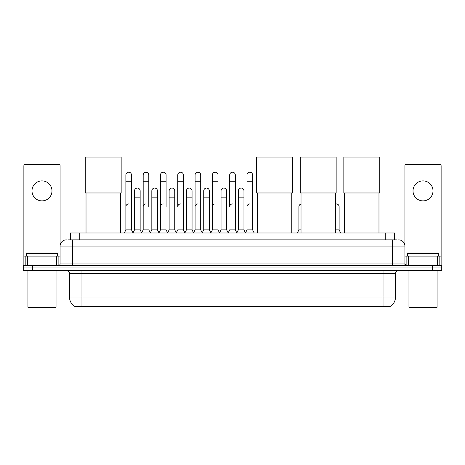 <?xml version="1.0" encoding="UTF-8"?>
<svg xmlns="http://www.w3.org/2000/svg" width="465" height="465" viewBox="0 0 465 465"><rect width="100%" height="100%" fill="white"/><g stroke="black" fill="none" stroke-linecap="round" stroke-linejoin="round"><path stroke-width="0.7" d="M68.535 239.853L72.598 239.853L68.535 239.853L70.413 239.853L70.413 232.982L394.587 232.982L394.587 239.853M390.216 306.691L74.784 306.691L74.784 306.383M69.471 297.007L81.962 297.007L81.962 273.583L69.471 273.583L69.471 297.007A10.933 10.933 0 0 0 74.819 306.406L83.212 306.086L381.788 306.086L390.182 306.406A10.933 10.933 0 0 0 395.529 297.007L395.529 273.583A3.121 3.121 0 0 1 398.65 270.461M441.75 270.461L441.75 267.962L23.25 267.962L23.25 270.461L32.62 270.461L32.62 267.962L23.25 267.962L23.25 265.463L32.62 265.463L32.62 267.962L441.75 267.962L441.75 270.461L32.62 270.461M66.35 239.853A6.248 6.248 0 0 0 60.101 246.101L60.101 263.905A1.564 1.564 0 0 1 58.544 265.463M398.65 239.853A6.248 6.248 0 0 1 404.899 246.101L72.598 246.101L72.598 239.853L396.465 239.853M437.612 265.463L437.612 256.093L441.128 256.093L441.128 265.463L441.128 165.836A1.564 1.564 0 0 0 439.565 164.273L406.457 164.273A1.564 1.564 0 0 0 404.899 165.836L404.899 263.905L406.457 265.463M441.75 265.463L441.75 267.962L441.75 265.463L32.62 265.463M41.989 180.891A9.992 9.992 0 0 0 31.992 190.882A9.992 9.992 0 0 0 41.989 200.88A9.992 9.992 0 0 0 51.981 190.882A9.992 9.992 0 0 0 41.989 180.891M56.591 265.463L56.591 256.093L27.389 256.093L27.389 265.463M72.598 265.463L72.598 246.101L60.101 246.101L60.101 165.836A1.564 1.564 0 0 0 58.544 164.273L25.436 164.273A1.564 1.564 0 0 0 23.872 165.836L23.872 256.093L27.389 256.093M56.591 256.093L60.101 256.093M23.872 265.463L23.872 256.093M55.416 307.94L28.557 307.94L27.935 307.313L56.044 307.313L55.416 307.94M27.935 270.461L27.935 307.313M56.044 270.461L56.044 307.313M57.602 256.093L57.602 253.599L26.371 253.599L26.371 256.093M86.025 192.975L86.025 232.982M120.377 192.975L120.377 232.982M85.246 157.06L121.162 157.06L121.162 192.975L85.246 192.975L85.246 157.06M257.424 192.975L257.424 232.982M291.776 192.975L291.776 232.982M256.639 157.06L292.561 157.06L292.561 192.975L256.639 192.975L256.639 157.06M301.024 192.975L301.024 232.982M335.375 192.975L335.375 232.982M300.239 157.06L336.154 157.06L336.154 192.975L300.239 192.975L300.239 157.06M344.623 192.975L344.623 232.982M378.975 192.975L378.975 232.982M343.838 157.06L379.754 157.06L379.754 192.975L343.838 192.975L343.838 157.06M124.312 232.982L125.876 229.861L131.496 229.861L133.06 232.982M131.496 229.861L131.496 175.02A2.813 2.813 0 0 0 128.689 172.207A2.813 2.813 0 0 1 128.863 172.213M125.876 229.861L125.876 181.263L131.496 181.263M125.876 181.263L125.876 175.02A2.813 2.813 0 0 1 128.689 172.207M141.616 232.982L143.179 229.861L148.8 229.861L150.364 232.982M148.8 206.751L148.8 175.02A2.813 2.813 0 0 0 145.987 172.207A2.813 2.813 0 0 1 146.167 172.213M143.179 229.861L143.179 181.263L148.8 181.263M143.179 181.263L143.179 175.02A2.813 2.813 0 0 1 145.987 172.207M158.92 232.982L160.483 229.861L166.104 229.861L167.662 232.982M166.104 206.751L166.104 175.02A2.813 2.813 0 0 0 163.291 172.207A2.813 2.813 0 0 1 163.465 172.213M160.483 229.861L160.483 181.263L166.104 181.263M160.483 181.263L160.483 175.02A2.813 2.813 0 0 1 163.291 172.207M176.223 232.982L177.781 229.861L183.402 229.861L184.965 232.982M183.402 229.861L183.402 175.02A2.813 2.813 0 0 0 180.594 172.207A2.813 2.813 0 0 1 180.769 172.213M180.594 203.937A2.813 2.813 0 0 0 177.781 206.751L177.781 181.263L183.402 181.263M177.781 181.263L177.781 175.02A2.813 2.813 0 0 1 180.594 172.207M193.521 232.982L195.085 229.861L200.706 229.861L202.269 232.982M200.706 229.861L200.706 175.02A2.813 2.813 0 0 0 197.898 172.207A2.813 2.813 0 0 1 198.073 172.213M195.085 229.861L195.085 181.263L200.706 181.263M195.085 181.263L195.085 175.02A2.813 2.813 0 0 1 197.898 172.207M210.825 232.982L212.389 229.861L218.009 229.861L219.573 232.982M218.009 229.861L218.009 175.02A2.813 2.813 0 0 0 215.196 172.207A2.813 2.813 0 0 1 215.376 172.213M212.389 229.861L212.389 181.263L218.009 181.263M212.389 181.263L212.389 175.02A2.813 2.813 0 0 1 215.196 172.207M228.129 232.982L229.687 229.861L235.313 229.861L236.871 232.982M235.313 229.861L235.313 175.02A2.813 2.813 0 0 0 232.5 172.207A2.813 2.813 0 0 1 232.674 172.213M232.5 203.937A2.813 2.813 0 0 0 229.687 206.751L229.687 181.263L235.313 181.263M229.687 181.263L229.687 175.02A2.813 2.813 0 0 1 232.5 172.207M245.427 232.982L246.991 229.861L252.611 229.861L254.175 232.982L252.611 229.861L252.611 175.02A2.813 2.813 0 0 0 249.804 172.207A2.813 2.813 0 0 1 249.978 172.213M236.825 232.889L238.342 229.861L243.962 229.861L245.479 232.889L246.991 229.861L246.991 181.263L252.611 181.263M246.991 181.263L246.991 175.02A2.813 2.813 0 0 1 249.804 172.207M133.013 232.889L134.525 229.861L140.151 229.861L141.662 232.889M140.151 229.861L140.151 190.882A2.813 2.813 0 0 0 137.512 188.081A2.813 2.813 0 0 1 140.151 190.882M134.525 229.861L134.525 197.131L140.151 197.131M134.525 197.131L134.525 190.882A2.813 2.813 0 0 1 137.512 188.081M150.317 232.889L151.828 229.861L157.449 229.861L158.966 232.889M157.449 229.861L157.449 190.882A2.813 2.813 0 0 0 154.816 188.081A2.813 2.813 0 0 1 157.449 190.882M151.828 229.861L151.828 197.131L157.449 197.131M151.828 197.131L151.828 190.882A2.813 2.813 0 0 1 154.816 188.081M167.615 232.889L169.132 229.861L174.753 229.861L176.27 232.889M174.753 229.861L174.753 190.882A2.813 2.813 0 0 0 172.12 188.081A2.813 2.813 0 0 1 174.753 190.882M169.132 229.861L169.132 197.131L174.753 197.131M169.132 197.131L169.132 190.882A2.813 2.813 0 0 1 172.12 188.081M184.919 232.889L186.436 229.861L192.057 229.861L193.568 232.889M192.057 229.861L192.057 190.882A2.813 2.813 0 0 0 189.424 188.081A2.813 2.813 0 0 1 192.057 190.882M186.436 229.861L186.436 197.131L192.057 197.131M186.436 197.131L186.436 190.882A2.813 2.813 0 0 1 189.424 188.081M202.223 232.889L203.734 229.861L209.36 229.861L210.872 232.889M209.36 229.861L209.36 190.882A2.813 2.813 0 0 0 206.722 188.081A2.813 2.813 0 0 1 209.36 190.882M203.734 229.861L203.734 197.131L209.36 197.131M203.734 197.131L203.734 190.882A2.813 2.813 0 0 1 206.722 188.081M219.521 232.889L221.038 229.861L226.658 229.861L228.176 232.889M226.658 229.861L226.658 190.882A2.813 2.813 0 0 0 224.025 188.081A2.813 2.813 0 0 1 226.658 190.882M221.038 229.861L221.038 197.131L226.658 197.131M221.038 197.131L221.038 190.882A2.813 2.813 0 0 1 224.025 188.081M243.962 229.861L243.962 190.882A2.813 2.813 0 0 0 241.329 188.081A2.813 2.813 0 0 1 243.962 190.882M238.342 229.861L238.342 197.131L243.962 197.131M238.342 197.131L238.342 190.882A2.813 2.813 0 0 1 241.329 188.081M423.011 180.891A9.992 9.992 0 0 0 413.019 190.882A9.992 9.992 0 0 0 423.011 200.88A9.992 9.992 0 0 0 433.008 190.882A9.992 9.992 0 0 0 423.011 180.891M437.612 256.093L408.41 256.093L408.41 265.463M404.899 256.093L408.41 256.093M404.899 265.463L404.899 263.905L392.402 263.905L392.402 239.853M436.443 307.94L409.584 307.94L408.956 307.313L437.065 307.313L436.443 307.94M408.956 270.461L408.956 307.313M437.065 270.461L437.065 307.313M438.629 256.093L438.629 253.599L407.398 253.599L407.398 256.093M125.876 206.751A2.813 2.813 0 0 1 128.689 203.937M143.179 206.751A2.813 2.813 0 0 1 145.987 203.937M160.483 206.751A2.813 2.813 0 0 1 163.291 203.937M195.085 206.751A2.813 2.813 0 0 1 197.898 203.937M212.389 206.751A2.813 2.813 0 0 1 215.196 203.937M246.991 206.751A2.813 2.813 0 0 1 249.804 203.937M297.338 232.982L298.896 229.861L301.024 229.861M298.896 229.861L298.896 212.993L301.024 212.993M298.896 212.993L298.896 206.751A2.813 2.813 0 0 1 301.024 204.025M335.375 229.861L339.125 229.861L340.688 232.982M339.125 229.861L339.125 206.751A2.813 2.813 0 0 0 336.491 203.943A2.813 2.813 0 0 1 339.125 206.751M335.375 204.1A2.813 2.813 0 0 1 336.491 203.943M381.788 306.691L381.788 306.086M83.212 306.691L83.212 306.086M79.782 239.853L79.782 232.982M385.218 239.853L385.218 232.982M383.038 270.461L383.038 273.583L81.962 273.583L81.962 270.461M395.529 273.583L383.038 273.583L383.038 297.007L395.529 297.007M383.038 306.15L383.038 297.007L81.962 297.007L81.962 306.15M432.38 270.461L432.38 265.463M60.101 263.905L392.402 263.905L392.402 265.463M60.101 252.972L23.872 252.972M60.078 264.172L60.078 256.093M58.125 256.093L58.125 265.463M23.901 256.093L23.901 265.463M25.848 265.463L25.848 256.093M441.128 252.972L404.899 252.972M441.099 265.463L441.099 256.093M439.152 256.093L439.152 265.463M404.922 256.093L404.922 264.172M406.875 265.463L406.875 256.093M335.375 212.993L339.125 212.993M69.471 273.583C69.913 272.478 68.867 271.438 66.35 270.461"/></g></svg>
